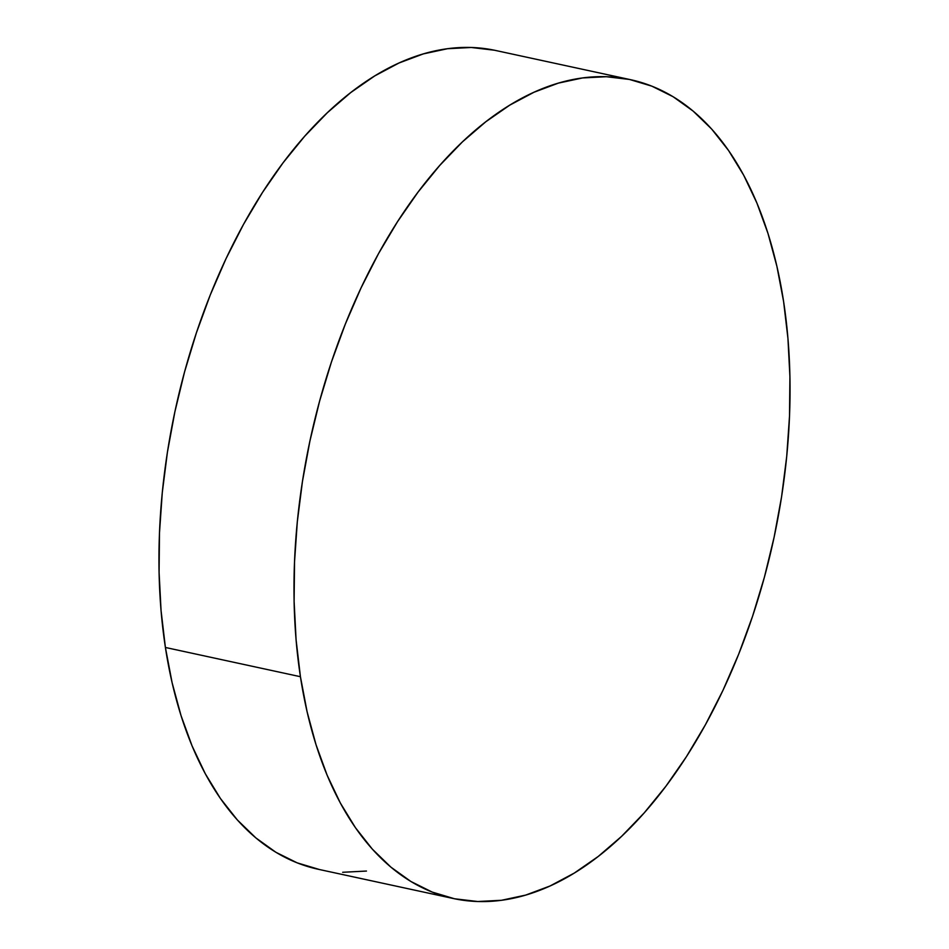 <?xml version="1.0" encoding="UTF-8"?>
<svg xmlns="http://www.w3.org/2000/svg" width="949" height="949" viewBox="0 0 949 949"><rect width="100%" height="100%" fill="white"/><g stroke="black" fill="none" stroke-linecap="round" stroke-linejoin="round"><path stroke-width="1.42" d="M300.43 676.708A418.9 237.025 -77.8 0 1 379.019 252.731A418.9 237.025 -77.8 0 1 630.646 79.704A418.9 237.025 -77.8 0 1 783.601 301.533A418.9 237.025 -77.8 0 1 705 725.499A418.9 237.025 -77.8 0 1 453.385 898.525A418.9 237.025 -77.8 0 1 300.43 676.708L165.399 647.467L300.43 676.708L296.088 639.792L294.107 601.429L294.522 561.986L297.31 521.843L302.458 481.392L309.92 441L319.611 401.083L331.438 362.008L345.306 324.155L361.059 287.891L378.556 253.573L397.631 221.52L418.094 192.042L439.755 165.423L462.388 141.923L485.805 121.769L509.755 105.149L534.014 92.231L558.344 83.132L582.532 77.948L606.316 76.715L629.495 79.455L651.821 86.145L673.09 96.715L693.102 111.069L711.655 129.052L728.571 150.511L743.696 175.233L756.875 202.967L767.99 233.466L776.923 266.42L783.601 301.533L787.943 338.437L789.924 376.8L789.509 416.243L786.721 456.386L781.573 496.849L774.111 537.229L764.419 577.146L752.581 616.221L738.725 654.075L722.972 690.338L705.463 724.656L686.4 756.709L665.937 786.187L644.276 812.807L621.631 836.306L598.226 856.461L574.275 873.08L550.017 885.998L525.675 895.097L501.499 900.281L477.703 901.514L454.535 898.774L432.21 892.084L410.941 881.514L390.929 867.161L372.376 849.177L355.46 827.718L340.335 802.996L327.156 775.262L316.041 744.763L307.108 711.809L300.43 676.708M630.646 79.704L495.615 50.475A418.9 237.025 102.2 0 0 244 223.501A418.9 237.025 102.2 0 0 165.399 647.467L172.077 682.58L181.01 715.534L192.125 746.033L205.304 773.767L220.429 798.489L237.345 819.948L255.898 837.931L275.91 852.285L297.179 862.855L319.505 869.545M342.684 872.285L366.468 871.052M494.465 50.226L471.297 47.486L447.501 48.719L423.325 53.903L398.983 63.002L374.725 75.92L350.774 92.539L327.369 112.694L304.724 136.193L283.063 162.813L262.6 192.291L243.537 224.344L226.028 258.662L210.275 294.925L196.419 332.779L184.581 371.854L174.889 411.771L167.427 452.151L162.279 492.614L159.491 532.757L159.076 572.2L161.057 610.563L165.399 647.467A418.9 237.025 102.2 0 0 318.354 869.296L453.385 898.525"/></g></svg>
